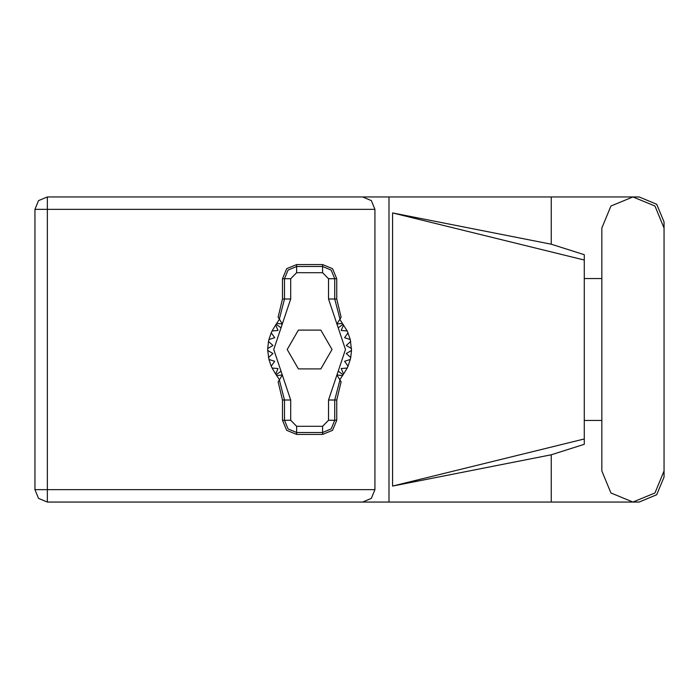 <?xml version="1.0" encoding="UTF-8"?>
<svg xmlns="http://www.w3.org/2000/svg" width="699" height="699" viewBox="0 0 699 699"><rect width="100%" height="100%" fill="white"/><g stroke="black" fill="none" stroke-linecap="round" stroke-linejoin="round"><path stroke-width="1.05" d="M551.275 454.778L392.55 486.085L392.55 212.915L584.294 260.045L584.294 444.276L551.275 454.778L551.275 502.039L47.314 502.039L47.314 489.676L374.926 489.676L371.3 498.422L362.563 502.039M584.294 429.256L584.294 269.744M374.926 209.324L34.95 209.324L34.95 489.676L38.567 498.422L47.314 502.039L38.567 498.422L34.95 489.676L47.314 489.676L47.314 196.961L362.563 196.961L371.3 200.578L374.926 209.324L374.926 489.676M664.05 228.066L654.937 206.074L632.944 196.961L610.952 206.074L601.839 228.066L601.839 470.934L610.952 492.926L632.944 502.039L654.937 492.926L664.05 470.934L664.05 228.066M551.275 502.039L639.122 502.039L656.745 494.735L664.05 477.111L664.05 420.422M664.05 278.578L664.05 221.889L656.745 204.265L639.122 196.961L551.275 196.961L551.275 244.222L584.294 254.724L584.294 260.045M34.95 209.324L38.567 200.578L47.314 196.961M282.518 278.718L282.518 298.989L278.097 317.197L279.303 319.102L284.476 298.989L284.476 278.718L282.518 278.718L286.66 268.713L296.656 264.572L296.656 266.537L322.58 266.537L331.195 270.102L334.76 278.718L334.76 298.989L339.941 319.102L341.147 317.197L336.717 298.989L336.717 278.718L328.565 278.718L322.58 272.732L296.656 272.732L290.679 278.718L290.679 298.989L273.728 349.5L290.679 400.011L290.679 420.282L296.656 426.268L322.58 426.268L328.565 420.282L328.565 400.011L345.516 349.5L328.565 298.989L328.565 278.718M322.58 272.732L322.58 264.572L332.575 268.713L336.717 278.718M336.717 420.282L336.717 400.011L341.147 381.803L339.941 379.898L334.76 400.011L334.76 420.282L336.717 420.282L332.575 430.287L322.58 434.428L322.58 432.463L296.656 432.463L288.049 428.898L284.476 420.282L284.476 400.011L279.303 379.898L278.097 381.803L282.518 400.011L282.518 420.282L290.679 420.282M296.656 426.268L296.656 434.428L286.66 430.287L282.518 420.282M290.679 278.718L284.476 278.718L288.049 270.102L296.656 266.537L296.656 272.732M328.565 420.282L334.76 420.282L331.195 428.898L322.58 432.463L322.58 426.268M601.839 420.422L584.294 420.422M584.294 278.578L601.839 278.578M551.275 244.222L392.55 212.915M551.275 196.961L389.02 196.961L389.02 502.039M389.02 196.961L362.563 196.961M392.55 486.085L584.294 438.955M322.58 264.572L296.656 264.572M339.941 319.102L336.822 324.039L342.37 323.357L347.185 330.994L350.286 339.513L351.483 350.496L346.293 353.493L350.715 357.538L350.286 359.487L344.572 361.296L348.023 366.197L347.185 368.006L341.217 368.539L343.55 374.035L339.81 379.688M347.185 330.994L341.217 330.461L343.55 324.965L341.217 330.461L347.185 330.994M351.483 348.504L346.293 345.507L350.715 341.462L346.293 345.507L351.483 348.504M350.286 339.513L344.572 337.704L348.023 332.803L344.572 337.704L350.286 339.513M279.434 379.688L275.686 374.035L278.027 368.539L275.686 374.035L272.06 368.006L278.027 368.539L272.06 368.006L271.221 366.197L274.663 361.296L271.221 366.197L268.958 359.487L274.663 361.296L268.958 359.487L267.761 350.496L272.951 353.493L267.761 350.496L267.761 348.504L272.951 345.507L268.53 341.462L268.958 339.513L274.663 337.704L271.221 332.803L272.06 330.994L278.027 330.461L275.686 324.965L279.434 319.312M272.951 353.493L268.53 357.538L272.951 353.493M296.656 434.428L322.58 434.428M351.483 350.496L350.715 357.538L346.293 353.493L351.483 350.496M350.286 359.487L348.023 366.197L344.572 361.296L350.286 359.487M347.185 368.006L343.55 374.035L341.217 368.539L347.185 368.006M268.53 341.462L267.761 348.504L272.951 345.507L268.53 341.462M271.221 332.803L268.958 339.513L274.663 337.704L271.221 332.803M275.686 324.965L272.06 330.994L278.027 330.461L275.686 324.965M342.37 323.357L339.81 319.312M332.069 349.5L320.841 330.059L298.394 330.059L287.175 349.5L298.394 368.941L320.841 368.941L332.069 349.5M279.303 319.102L282.422 324.039L276.874 323.357M276.874 375.643L282.422 374.961L279.303 379.898M339.941 379.898L336.822 374.961L342.37 375.643M328.565 298.989L336.717 298.989M343.017 324.24L338.246 327.848M343.017 374.76L338.246 371.152M280.989 371.152L276.219 374.76M280.989 327.848L276.219 324.24M290.679 400.011L282.518 400.011M282.518 298.989L290.679 298.989M336.717 400.011L328.565 400.011"/></g></svg>
